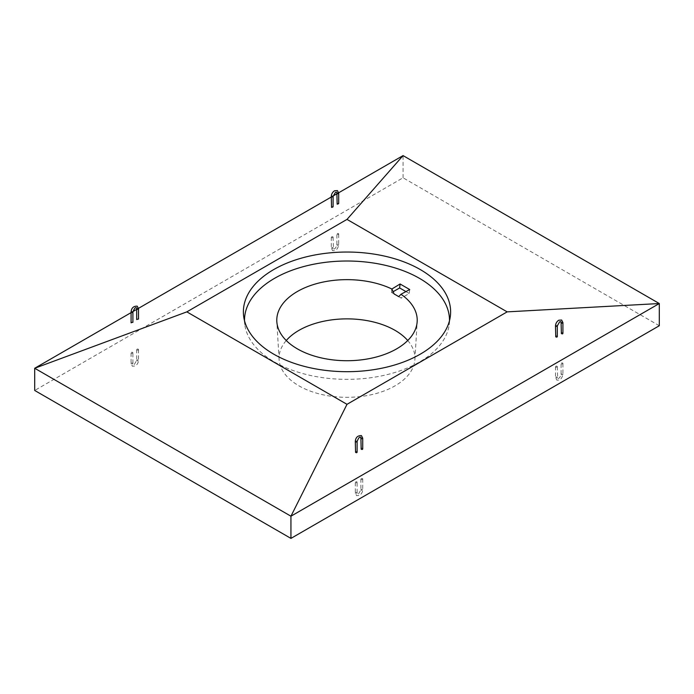 <?xml version="1.0" encoding="UTF-8"?>
<svg xmlns="http://www.w3.org/2000/svg" width="694" height="694" viewBox="0 0 694 694"><rect width="100%" height="100%" fill="white"/><g stroke="black" fill="none" stroke-linecap="round" stroke-linejoin="round"><path stroke-width="0.52" stroke-dasharray="3.47 2.6" d="M136.961 349.915A0.902 0.52 0 0 0 138.236 349.169A0.902 0.52 0 0 0 136.961 349.915M131.357 353.151A0.902 0.52 0 0 0 132.632 352.413A0.902 0.52 0 0 0 131.357 353.151M138.505 319.11L138.236 318.971C137.048 319.153 136.623 319.405 136.961 319.708M132.901 322.346L132.632 322.207C131.444 322.389 131.019 322.641 131.357 322.944M331.541 237.565A0.902 0.52 0 0 0 332.825 236.828A0.902 0.52 0 0 0 331.541 237.565M337.154 234.329A0.902 0.52 0 0 0 338.429 233.592A0.902 0.52 0 0 0 337.154 234.329M333.094 206.769L332.825 206.621C331.637 206.812 331.212 207.055 331.541 207.367M338.698 203.533L338.429 203.385C337.241 203.576 336.816 203.819 337.154 204.131M555.764 367.022A0.902 0.52 0 0 0 557.039 366.276A0.902 0.52 0 0 0 555.764 367.022M561.368 363.786A0.902 0.52 0 0 0 562.643 363.04A0.902 0.52 0 0 0 561.368 363.786M557.308 336.668L557.039 336.07C555.851 335.497 555.426 335.749 555.764 336.816M562.912 333.432L562.643 332.834C561.463 332.261 561.03 332.513 561.368 333.58M361.175 479.363A0.902 0.52 0 0 0 362.459 478.626A0.902 0.52 0 0 0 361.175 479.363M355.571 482.599A0.902 0.52 0 0 0 356.846 481.862A0.902 0.52 0 0 0 355.571 482.599M362.719 449.018L362.459 448.419C361.27 447.847 360.837 448.09 361.175 449.157M357.115 452.254L356.846 451.655C355.658 451.083 355.233 451.326 355.571 452.393M449.486 320.697A102.486 59.172 180 0 1 449.174 324.835A102.486 59.172 180 0 1 382.463 375.697A102.486 59.172 180 0 1 274.529 362.025A102.486 59.172 180 0 1 244.826 324.835A102.486 59.172 180 0 1 244.514 320.697M407.742 340.52A67.951 39.228 180 0 1 414.908 359.449A67.951 39.228 180 0 1 371.915 394.591A67.951 39.228 180 0 1 298.958 385.838A67.951 39.228 180 0 1 279.092 359.449A67.951 39.228 180 0 1 286.258 340.52M659.3 325.738L403.058 177.794L34.7 390.462M338.681 192.767L336.885 193.8M333.12 195.977L331.281 197.035M138.488 308.344L136.692 309.385M132.936 311.554L131.088 312.621M403.058 177.794L403.058 155.603M398.72 296.659L401.245 298.116L401.245 294.412M409.703 289.537L409.252 293.493L401.245 298.116M406.051 291.645L409.252 293.493M393.004 291.775L391.633 292.564L394.157 294.022M391.633 292.564L391.633 288.869M131.357 363.968A0.902 0.52 180 0 1 132.632 363.231A0.902 0.52 180 0 1 131.357 363.968M131.088 312.005A0.902 0.52 180 0 1 132.901 312.005M138.505 308.769A0.902 0.52 0 0 0 136.692 308.769M331.541 248.391A0.902 0.52 0 0 0 332.825 247.645A0.902 0.52 0 0 0 331.541 248.391M338.429 244.409A0.902 0.52 180 0 1 337.154 245.156A0.902 0.52 180 0 1 338.429 244.409M333.094 196.419A0.902 0.52 0 0 0 331.281 196.419M555.764 377.84A0.902 0.52 0 0 0 557.039 377.094A0.902 0.52 0 0 0 555.764 377.84M562.643 373.858A0.902 0.52 180 0 1 561.368 374.604A0.902 0.52 180 0 1 562.643 373.858M557.308 325.868A0.902 0.52 0 0 0 555.495 325.868M355.571 493.417A0.902 0.52 180 0 1 356.846 492.679A0.902 0.52 180 0 1 355.571 493.417M355.302 441.453A0.902 0.52 180 0 1 357.115 441.453M362.719 438.218A0.902 0.52 0 0 0 360.906 438.218M362.459 489.444A0.902 0.52 0 0 0 361.175 490.181A0.902 0.52 0 0 0 362.459 489.444M561.099 322.632A0.902 0.52 180 0 1 562.912 322.632M336.885 193.184A0.902 0.52 180 0 1 338.698 193.184M138.236 359.995A0.902 0.52 0 0 0 136.961 360.733A0.902 0.52 0 0 0 138.236 359.995M136.692 349.542L136.692 360.36L134.341 364.428L133.265 364.628L132.901 363.595L132.901 352.778M138.505 349.542L138.505 360.36C138.332 362.762 137.247 364.645 135.252 365.998L132.363 366.198L131.088 363.595L131.088 352.778M333.094 237.201L333.458 249.051C334.898 249.181 336.043 247.758 336.885 244.782L336.885 233.965M331.281 237.201L331.281 248.018L332.556 250.621C335.775 251.133 337.822 249.189 338.698 244.782L338.698 233.965M557.308 366.649L557.672 378.499C559.121 378.629 560.258 377.206 561.099 374.231L561.099 363.413M555.495 366.649L555.495 377.467L556.77 380.069C559.989 380.59 562.036 378.638 562.912 374.231L562.912 363.413M360.906 478.99L360.906 489.808L358.555 493.876L357.479 494.076L357.115 493.044L357.115 482.226M362.719 478.99L362.719 489.808C362.546 492.219 361.461 494.093 359.466 495.447L356.577 495.646L355.302 493.044L355.302 482.226M244.826 324.835L243.698 316.559M279.092 359.449L276.828 321.582M414.908 359.449L417.172 321.582M449.174 324.835L450.302 316.559"/><path stroke-width="1.04" d="M132.901 322.346L132.901 312.005A0.902 0.52 180 0 1 131.088 312.005C131.435 307.98 133.482 306.037 137.23 306.167L138.505 308.769A0.902 0.52 0 0 1 136.692 308.769L136.692 319.561L138.236 318.971M131.088 312.005L131.088 322.797L132.632 322.207M338.698 203.533L338.698 193.184L337.423 190.59L334.534 190.781C332.539 192.134 331.454 194.016 331.281 196.419L331.541 207.367C332.73 207.176 333.163 206.933 332.825 206.621M338.698 193.184A0.902 0.52 180 0 1 336.885 193.184L337.154 204.131C338.342 203.941 338.767 203.689 338.429 203.385M562.912 333.432L562.912 322.632L561.637 320.038L558.748 320.229C556.753 321.582 555.668 323.465 555.495 325.868L555.764 336.816C556.952 337.388 557.377 337.137 557.039 336.07M562.912 322.632A0.902 0.52 180 0 1 561.099 322.632L561.368 333.58C562.556 334.152 562.981 333.901 562.643 332.834M357.115 452.254L357.115 441.453A0.902 0.52 180 0 1 355.302 441.453C355.649 437.428 357.696 435.485 361.444 435.615L362.719 438.218A0.902 0.52 0 0 1 360.906 438.218L361.175 449.157C362.363 449.729 362.788 449.486 362.459 448.419M355.302 441.453L355.571 452.393C356.759 452.965 357.184 452.722 356.846 451.655M273.731 354.166A103.623 59.823 180 0 1 243.698 316.559A103.623 59.823 180 0 1 303.616 257.535A103.623 59.823 180 0 1 420.269 269.558A103.623 59.823 180 0 1 450.302 316.559A103.623 59.823 180 0 1 382.862 367.993A103.623 59.823 180 0 1 273.731 354.166M244.514 320.697A102.486 59.172 180 0 1 307.373 265.62A102.486 59.172 180 0 1 419.471 278.346A102.486 59.172 180 0 1 449.486 320.697M297.353 348.848A70.215 40.538 180 0 1 276.828 321.582A70.215 40.538 180 0 1 316.091 283.785A70.215 40.538 180 0 1 391.893 289.016L394.157 294.022A69.99 40.408 -0 0 1 396.491 295.314A69.99 40.408 -0 0 1 398.72 296.659L400.985 294.265A70.215 40.538 180 0 1 417.172 321.582A70.215 40.538 180 0 1 372.747 357.896A70.215 40.538 180 0 1 297.353 348.848M286.258 340.52A67.951 39.228 180 0 1 395.042 330.353A67.951 39.228 180 0 1 407.742 340.52M400.985 294.265L409.703 289.537L400.091 283.985L391.893 289.016M131.088 312.621L34.7 368.262L34.7 390.462L290.942 538.397L659.3 325.738L659.3 303.538L403.058 155.603L338.681 192.767M336.885 193.8L333.12 195.977M331.281 197.035L138.488 308.344M136.692 309.385L132.936 311.554M290.942 538.397L290.942 516.206L659.3 303.538L507.158 311.866L347 219.399L186.842 311.866L347 404.324L507.158 311.866M186.842 311.866L34.7 368.262L290.942 516.206L347 404.324M403.058 155.603L347 219.399M400.091 283.985L399.64 287.941L406.051 291.645M399.64 287.941L393.004 291.775M331.281 196.419A0.902 0.52 0 0 0 333.094 196.419L333.094 206.769M555.495 325.868A0.902 0.52 0 0 0 557.308 325.868L557.308 336.668M136.692 308.769L136.328 307.737C135.382 307.182 134.246 308.604 132.901 312.005M336.885 193.184L336.521 192.16L335.445 192.351L333.094 196.419M561.099 322.632L560.735 321.608L559.659 321.799L557.308 325.868M360.906 438.218L360.542 437.185C359.605 436.63 358.46 438.053 357.115 441.453M138.505 308.769L138.505 319.11M362.719 438.218L362.719 449.018"/></g></svg>
